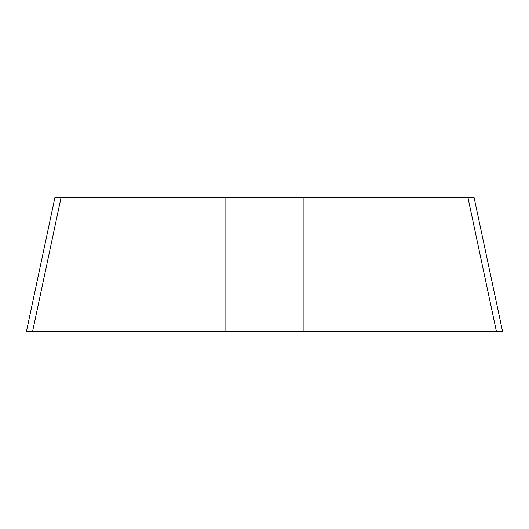 <?xml version="1.0" encoding="UTF-8"?>
<svg xmlns="http://www.w3.org/2000/svg" width="529" height="529" viewBox="0 0 529 529"><rect width="100%" height="100%" fill="white"/><g stroke="black" fill="none" stroke-linecap="round" stroke-linejoin="round"><path stroke-width="0.79" d="M474.11 197.641L502.55 331.359L26.463 331.359L54.89 197.641L303.137 197.641L303.137 331.359L496.4 331.359L467.96 197.641L474.103 197.641L303.137 197.641M54.897 197.641L61.04 197.641L32.6 331.359L303.137 331.359M225.863 197.641L225.863 331.359"/></g></svg>
